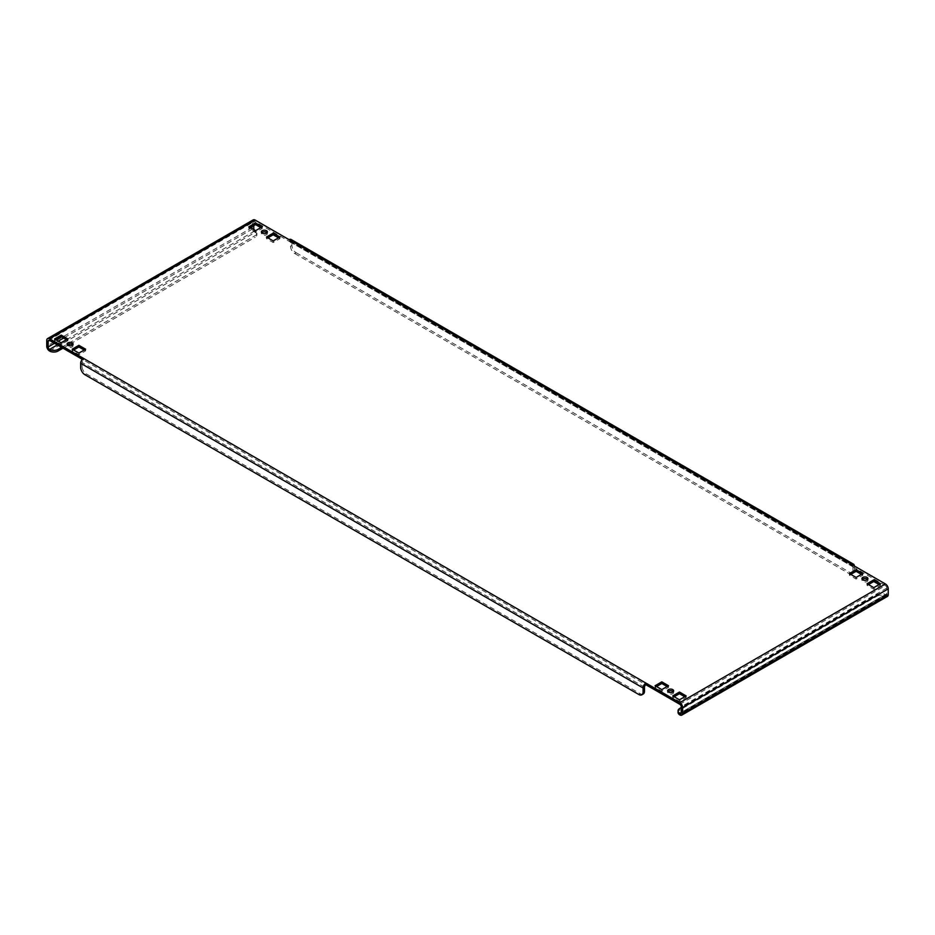 <?xml version="1.0" encoding="UTF-8"?>
<svg xmlns="http://www.w3.org/2000/svg" width="935" height="935" viewBox="0 0 935 935"><rect width="100%" height="100%" fill="white"/><g stroke="black" fill="none" stroke-linecap="round" stroke-linejoin="round"><path stroke-width="0.7" stroke-dasharray="4.67 3.51" d="M673.282 691.655A2.992 1.73 180 0 1 673.632 692.473A2.992 1.73 180 0 1 671.786 694.074A2.992 1.73 180 0 1 668.513 693.688A2.992 1.73 180 0 1 667.637 692.473A2.992 1.73 180 0 1 667.987 691.655M72.708 344.921A2.992 1.73 180 0 1 73.059 345.74A2.992 1.73 180 0 1 71.212 347.329A2.992 1.73 180 0 1 67.951 346.955A2.992 1.73 180 0 1 67.063 345.74A2.992 1.73 180 0 1 67.425 344.921M867.575 579.478A2.992 1.73 180 0 1 867.937 580.296A2.992 1.73 180 0 1 866.079 581.886A2.992 1.73 180 0 1 862.818 581.512A2.992 1.73 180 0 1 861.941 580.296A2.992 1.73 180 0 1 862.292 579.478M267.013 232.745A2.992 1.73 180 0 1 267.363 233.551A2.992 1.73 180 0 1 265.517 235.152A2.992 1.73 180 0 1 262.244 234.778A2.992 1.73 180 0 1 261.368 233.551A2.992 1.73 180 0 1 261.718 232.745M253.771 225.604L253.771 222.542A1.999 1.157 60 0 1 254.18 221.63A1.999 1.157 60 0 1 255.185 221.724L253.771 222.542M61.593 347.364L255.185 235.597A5.996 3.459 0 0 0 256.938 233.154A5.996 3.459 0 0 0 255.185 230.7L255.185 232.336A3.997 2.302 60 0 1 252.356 227.439L252.356 221.724A3.997 2.302 60 0 1 253.186 219.9M679.815 704.3L885.422 585.591A1.999 1.157 60 0 1 886.836 588.045L886.836 593.748A1.999 1.157 60 0 1 886.427 594.672A1.999 1.157 60 0 1 885.422 594.567A5.996 3.459 -0 0 0 876.948 594.567L681.229 707.561M66.537 339.826L67.951 340.632L61.231 344.512L54.522 340.632L55.936 339.826M84.197 350.017L85.611 350.835L78.902 354.704L72.182 350.835L73.596 350.017M684.759 696.75L686.173 697.568L679.465 701.449L672.756 697.568L674.17 696.75M667.099 686.559L668.513 687.365L661.805 691.245L655.084 687.365L656.499 686.559M861.404 574.37L862.818 575.189L856.098 579.069L849.389 575.189L850.803 574.37M260.83 227.637L262.244 228.456L255.535 232.336L248.827 228.456L250.241 227.637M278.501 237.841L279.916 238.659L273.195 242.527L266.487 238.659L267.901 237.841M879.064 584.574L880.478 585.392L873.769 589.26L867.049 585.392L868.463 584.574M290.505 246.197A5.996 3.459 -120 0 0 294.747 253.549L296.161 252.731A5.996 3.459 60 0 1 291.919 245.391L290.505 246.197L290.505 242.118A1.999 1.157 120 0 0 290.095 241.207A1.999 1.157 120 0 0 289.102 241.312L255.185 221.724M885.422 585.591L851.504 566.014A1.999 1.157 -60 0 1 852.51 565.909A1.999 1.157 -60 0 1 852.919 566.832L852.919 570.911L854.333 570.093A5.996 3.459 60 0 1 853.094 572.839A5.996 3.459 60 0 1 850.102 572.536L848.688 573.354A5.996 3.459 -120 0 0 851.68 573.658A5.996 3.459 -120 0 0 852.919 570.911M82.327 359.344L83.495 360.01L83.495 358.385M851.504 564.378L851.504 566.014L289.102 241.312L289.102 239.676M291.919 245.391L291.919 241.312L854.333 566.014L854.333 570.093M291.919 241.312A3.997 2.302 120 0 0 291.101 239.477M296.161 252.731L850.102 572.536M294.747 253.549L848.688 573.354M644.495 687.167L82.081 362.464A1.999 1.157 -60 0 1 83.495 360.01L645.898 684.724M643.245 693.992A5.996 3.459 60 0 1 640.253 693.688L86.312 373.883A5.996 3.459 60 0 1 82.081 366.543L80.667 367.35M82.081 362.464L82.081 366.543M887.42 596.401A3.997 2.302 60 0 1 885.422 596.203L679.815 714.901M876.948 594.567L876.948 596.203L679.815 710.016L679.815 708.379M876.948 596.203A5.996 3.459 180 0 1 885.422 596.203L885.422 594.567L681.229 712.458L886.836 593.748M678.062 712.458A5.996 3.459 180 0 1 679.815 710.016M66.362 339.721L255.185 230.7A1.999 1.157 60 0 1 254.495 230.103M49.578 351.034L255.185 232.336A5.996 3.459 180 0 1 256.938 234.778A5.996 3.459 180 0 1 255.185 237.233L255.185 235.597M62.996 348.182L67.951 345.331M70.23 344.01L255.185 237.233M880.478 585.392L880.478 583.756M873.769 589.26L873.769 587.636M867.049 585.392L867.049 583.756M266.487 238.659L266.487 237.023M273.195 242.527L273.195 240.903M279.916 238.659L279.916 237.023M248.827 228.456L248.827 226.831M255.535 232.336L255.535 230.7M262.244 228.456L262.244 226.831M862.818 575.189L862.818 573.564M856.098 579.069L856.098 577.433M849.389 575.189L849.389 573.564M668.513 687.365L668.513 685.741M661.805 691.245L661.805 689.609M655.084 687.365L655.084 685.741M686.173 697.568L686.173 695.932M679.465 701.449L679.465 699.812M672.756 697.568L672.756 695.932M85.611 350.835L85.611 349.199M78.902 354.704L78.902 353.079M72.182 350.835L72.182 349.199M67.951 340.632L67.951 339.008M61.231 344.512L61.231 342.876M54.522 340.632L54.522 339.008M252.356 227.439L46.75 346.149M252.356 221.724L46.75 340.433M252.532 228.97L63.533 338.084M58.227 341.146L54.522 343.285M886.836 588.045L681.229 706.743M290.505 242.118L852.919 566.832M640.253 693.688L638.839 694.506M84.898 374.701L86.312 373.883M57.351 344.921L61.056 342.783M667.637 692.473L667.637 690.836M67.063 345.74L67.063 344.103M861.941 580.296L861.941 578.66M261.368 233.551L261.368 231.927M290.095 241.207L852.51 565.909M48.573 340.328L254.18 221.63M886.427 594.672L680.82 713.37M256.938 234.778L256.938 233.154M853.094 572.839L851.68 573.658M267.363 233.551L267.363 231.927M867.937 580.296L867.937 578.66M73.059 345.74L73.059 344.103M673.632 692.473L673.632 690.836"/><path stroke-width="1.4" d="M672.756 689.609A2.992 1.73 0 0 0 669.483 689.235A2.992 1.73 0 0 0 667.637 690.836A2.992 1.73 0 0 0 668.513 692.064A2.992 1.73 0 0 0 671.786 692.438A2.992 1.73 0 0 0 673.632 690.836A2.992 1.73 0 0 0 672.756 689.609M667.987 691.655A2.992 1.73 180 0 1 672.756 691.245A2.992 1.73 180 0 1 673.282 691.655M72.182 342.876A2.992 1.73 0 0 0 68.921 342.502A2.992 1.73 0 0 0 67.063 344.103A2.992 1.73 0 0 0 67.951 345.331A2.992 1.73 0 0 0 71.212 345.705A2.992 1.73 0 0 0 73.059 344.103A2.992 1.73 0 0 0 72.182 342.876M67.425 344.921A2.992 1.73 180 0 1 72.182 344.512A2.992 1.73 180 0 1 72.708 344.921M867.049 577.433A2.992 1.73 0 0 0 863.788 577.059A2.992 1.73 0 0 0 861.941 578.66A2.992 1.73 0 0 0 862.818 579.887A2.992 1.73 0 0 0 866.079 580.261A2.992 1.73 0 0 0 867.937 578.66A2.992 1.73 0 0 0 867.049 577.433M862.292 579.478A2.992 1.73 180 0 1 867.049 579.069A2.992 1.73 180 0 1 867.575 579.478M266.487 230.7A2.992 1.73 0 0 0 263.214 230.326A2.992 1.73 0 0 0 261.368 231.927A2.992 1.73 0 0 0 262.244 233.154A2.992 1.73 0 0 0 265.517 233.528A2.992 1.73 0 0 0 267.363 231.927A2.992 1.73 0 0 0 266.487 230.7M261.718 232.745A2.992 1.73 180 0 1 266.487 232.336A2.992 1.73 180 0 1 267.013 232.745M254.495 230.103A1.999 1.157 60 0 1 253.771 228.257L253.771 225.604M681.229 707.561L679.815 708.379A5.996 3.459 -0 0 0 678.062 710.822A5.996 3.459 -0 0 0 679.815 713.276L679.815 714.901A3.997 2.302 -120 0 0 681.814 715.1A3.997 2.302 -120 0 0 682.644 713.276L682.644 707.561A3.997 2.302 -120 0 0 679.815 702.664L885.422 583.966L851.504 564.378A3.997 2.302 -60 0 1 853.503 564.179L291.101 239.477A3.997 2.302 120 0 0 289.102 239.676L255.185 220.099L49.578 338.797A3.997 2.302 -120 0 0 47.58 338.599A3.997 2.302 -120 0 0 46.75 340.433L46.75 346.149A3.997 2.302 -120 0 0 49.578 351.034A5.996 3.459 180 0 0 58.052 351.034L62.996 348.182M48.164 341.252L49.578 340.433A1.999 1.157 -120 0 0 48.573 340.328A1.999 1.157 -120 0 0 48.164 341.252L48.164 346.955A1.999 1.157 -120 0 0 49.578 349.409A5.996 3.459 0 0 0 58.052 349.409L61.593 347.364M681.229 712.458L679.815 713.276A1.999 1.157 -120 0 0 680.82 713.37A1.999 1.157 -120 0 0 681.229 712.458L681.229 706.743A1.999 1.157 -120 0 0 679.815 704.3L645.898 684.724A1.999 1.157 120 0 0 644.495 687.167L644.495 691.245A5.996 3.459 60 0 1 643.245 693.992L641.831 694.81A5.996 3.459 -120 0 0 643.081 692.064L644.495 691.245M885.422 583.966A3.997 2.302 60 0 1 888.25 588.851L888.25 594.567A3.997 2.302 60 0 1 887.42 596.401L681.814 715.1M55.936 339.826L61.231 336.764L66.537 339.826M73.596 350.017L78.902 346.955L84.197 350.017M674.17 696.75L679.465 693.688L684.759 696.75M656.499 686.559L661.805 683.497L667.099 686.559M850.803 574.37L856.098 571.32L861.404 574.37M250.241 227.637L255.535 224.587L260.83 227.637M267.901 237.841L273.195 234.778L278.501 237.841M868.463 584.574L873.769 581.512L879.064 584.574M49.578 340.433L82.327 359.344M67.951 339.008L61.231 335.127L54.522 339.008L61.231 342.876L67.951 339.008M85.611 349.199L78.902 345.331L72.182 349.199L78.902 353.079L85.611 349.199M686.173 695.932L679.465 692.064L672.756 695.932L679.465 699.812L686.173 695.932M668.513 685.741L661.805 681.86L655.084 685.741L661.805 689.609L668.513 685.741M862.818 573.564L856.098 569.684L849.389 573.564L856.098 577.433L862.818 573.564M248.827 226.831L255.535 230.7L262.244 226.831L255.535 222.951L248.827 226.831M266.487 237.023L273.195 240.903L279.916 237.023L273.195 233.154L266.487 237.023M880.478 583.756L873.769 579.887L867.049 583.756L873.769 587.636L880.478 583.756M49.578 338.797L645.898 683.088L645.898 684.724M679.815 702.664L645.898 683.088A3.997 2.302 120 0 0 643.081 687.985L643.081 692.064M853.503 564.179A3.997 2.302 -60 0 1 854.333 566.014M641.831 694.81A5.996 3.459 -120 0 1 638.839 694.506L84.898 374.701A5.996 3.459 -120 0 1 80.667 367.35L80.667 363.271A3.997 2.302 -60 0 1 83.495 358.385M47.58 338.599L253.186 219.9A3.997 2.302 60 0 1 255.185 220.099M679.815 714.901A5.996 3.459 180 0 1 678.062 712.458L678.062 710.822M67.951 345.331L70.23 344.01M873.769 581.512L873.769 579.887M273.195 234.778L273.195 233.154M255.535 224.587L255.535 222.951M856.098 571.32L856.098 569.684M661.805 683.497L661.805 681.86M679.465 693.688L679.465 692.064M78.902 346.955L78.902 345.331M61.231 336.764L61.231 335.127M253.771 228.257L252.532 228.97M63.533 338.084L58.227 341.146M54.522 343.285L48.164 346.955M682.644 713.276L888.25 594.567M888.25 588.851L682.644 707.561M851.504 564.378L289.102 239.676M80.667 363.271L643.081 687.985M57.351 344.921L49.578 349.409L49.578 351.034M61.056 342.783L66.362 339.721M58.052 349.409L58.052 351.034"/></g></svg>
